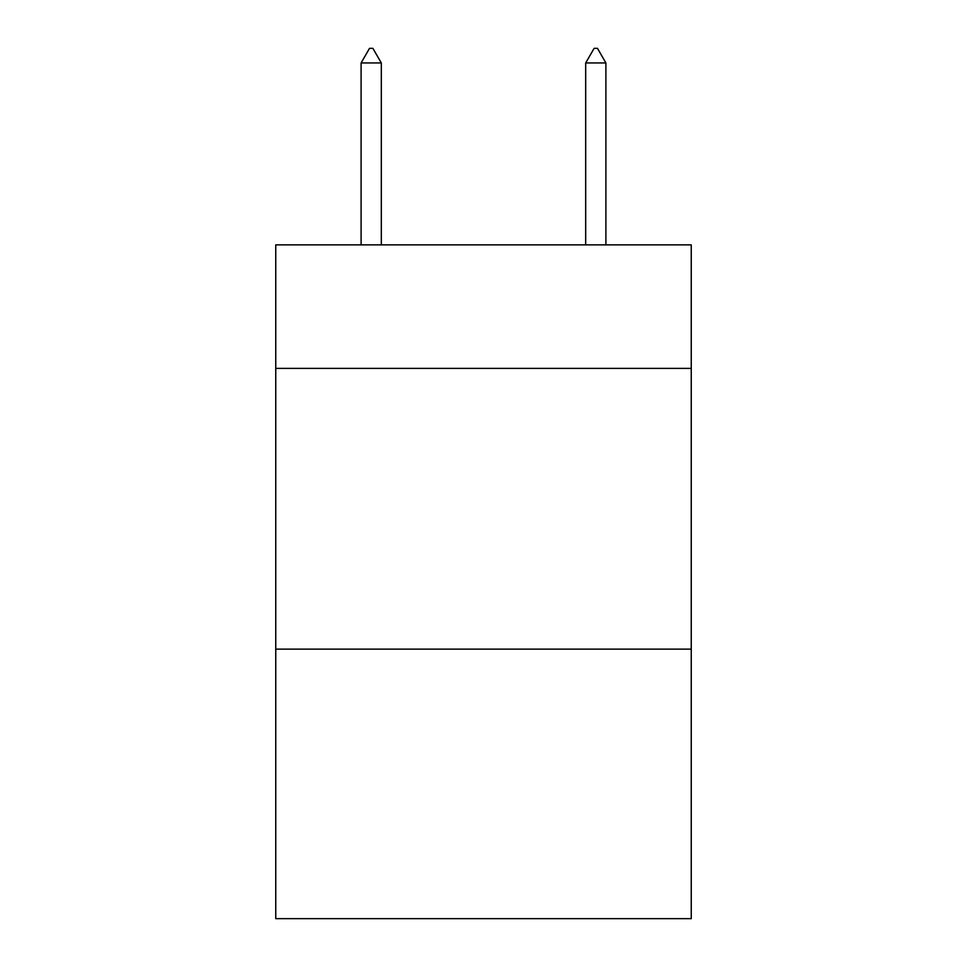 <?xml version="1.0" encoding="UTF-8"?>
<svg xmlns="http://www.w3.org/2000/svg" width="967" height="967" viewBox="0 0 967 967"><rect width="100%" height="100%" fill="white"/><g stroke="black" fill="none" stroke-linecap="round" stroke-linejoin="round"><path stroke-width="1.45" d="M691.248 368.391L691.248 244.869L275.752 244.869L275.752 368.391L691.248 368.391L691.248 918.65L275.752 918.65L275.752 368.391M691.248 649.135L275.752 649.135M381.312 62.952L372.887 48.35L369.515 48.35L361.102 62.952L381.312 62.952L381.312 244.869M361.102 62.952L361.102 244.869M594.113 48.35L597.485 48.35L605.898 62.952L585.688 62.952L594.113 48.35M605.898 244.869L605.898 62.952M585.688 244.869L585.688 62.952"/></g></svg>
